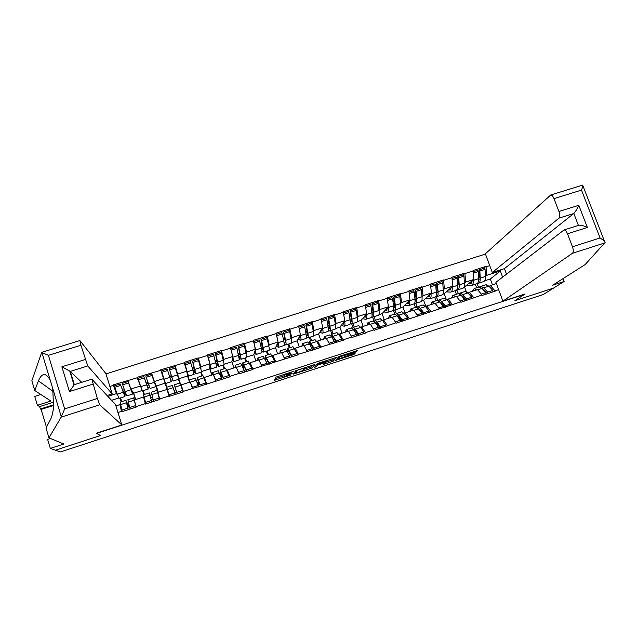 <?xml version="1.0" encoding="UTF-8"?>
<svg xmlns="http://www.w3.org/2000/svg" width="637" height="637" viewBox="0 0 637 637"><rect width="100%" height="100%" fill="white"/><g stroke="black" fill="none" stroke-linecap="round" stroke-linejoin="round"><path stroke-width="0.96" d="M293.45 371.387L276.116 377.072L274.364 380.345L291.189 374.906L284.635 376.658L292.303 373.171L285.671 374.938L285.615 374.532L293.45 371.387M355.159 352.277L357.755 350.446L340.429 356.003L338.86 356.664L335.524 360.423L354.013 354.403L355.279 353.105L354.14 353.328L337.976 359.18L340.198 356.696L355.159 352.277L354.825 351.321M514.911 300.656L553.577 288.075L543.234 294.549L60.372 451.944L55.411 450.2L100.407 435.549L96.848 433.295L524.339 294.405L514.911 300.656M314.917 364.452L295.687 370.71L293.442 374.134L312.186 368.027L314.901 364.412M318.898 363.002L336.447 357.453L333.175 361.195L323.739 364.324L324.822 362.779L319.113 364.555L317.584 365.2L316.406 366.697L314.559 367.342L317.345 363.663L318.898 363.002M328.063 325.913L327.896 325.435M306.962 332.657L306.97 330.834M305.633 331.829L306.572 331.527M283.314 338.956L284.835 338.47M260.836 346.13L262.436 345.62M238.19 353.36L239.87 352.826M215.378 360.646L217.137 360.088M202.048 375.918L200.846 372.191M192.39 367.987L194.229 367.398M167.157 388.721L163.478 377.215M174.02 390.377L175.86 389.788L174.339 384.812L180.024 382.988L178.742 379.023M169.227 375.384L171.146 374.771M169.394 396.357L167.818 390.815M145.953 382.813L147.84 382.216M144.225 394.486L143.038 390.712M485.466 254.075L105.981 373.919M483.602 268.416L485.935 266.417L473.06 270.51L473.809 279.468L463.824 287.47M485.935 266.417L486.087 266.831L489.757 265.661M498.644 289.644L494.965 290.83L495.116 291.244L482.225 295.409L482.066 294.987L460.917 302.28L460.766 301.858L396.071 323.206L395.919 322.784L374.134 330.285L373.983 329.862L365.359 332.641L365.511 333.071L352.038 337.419L351.887 336.989L343.2 339.792L343.351 340.222L320.873 346.998L321.016 347.428L298.379 354.252L298.522 354.69L252.873 368.934L253.016 369.372L239.026 373.887L238.883 373.449L229.861 376.356L230.005 376.801L183.321 391.373L183.456 391.819L169.147 396.437L169.004 395.999L159.776 398.969L159.919 399.415L145.491 404.073L145.355 403.627L136.055 406.629L136.191 407.075L121.659 411.765L121.516 411.319L117.949 412.465M109.883 386.476L113.442 385.345L116.467 393.65L117.55 394.948M114.517 386.428L113.442 385.345M113.298 384.899L137.218 377.781L141.374 388.339M138.364 379.628L137.218 377.781M137.074 377.335L160.811 370.28L165.134 383.156L156.328 385.982L154.369 381.539L163.51 378.617M163.311 377.271L160.811 370.28M160.675 369.834L184.228 362.827L186.76 371.188L187.541 375.981L178.798 378.784L177.691 374.086L186.76 371.188M198.425 360.224L198.258 357.883L184.085 362.389L184.228 362.827M198.258 357.883L198.402 358.32L207.471 355.438L209.836 363.815L209.78 368.855L201.603 371.475M221.238 352.372L221.389 350.525L207.328 355L207.471 355.438M221.389 350.525L221.533 350.963L230.538 348.105L232.744 356.497L231.868 361.776L224.343 364.189M243.979 344.896L244.353 343.232L230.395 347.667L230.538 348.105M244.353 343.232L244.497 343.662L253.422 340.827L255.477 349.235L253.789 354.753L246.925 356.959M266.584 337.57L267.134 335.986L253.279 340.389L253.422 340.827M267.134 335.986L267.285 336.416L276.147 333.597L278.035 342.021L275.558 347.786L269.332 349.777M284.014 342.356L285.113 342.825C285.519 342.778 285.464 341.52 284.962 339.043L283.489 332.084L289.023 330.324L289.755 328.796L275.996 333.167L276.147 333.597M289.755 328.796L289.899 329.225L298.697 326.423L300.433 334.863L297.168 340.859L291.579 342.65M311.302 323.238L312.202 321.653L298.546 326.001L298.697 326.423M312.202 321.653L312.345 322.083L321.08 319.304L322.664 327.76L318.627 333.987L313.659 335.58M333.39 316.207L334.481 314.574L320.929 318.882L321.08 319.304M334.481 314.574L334.624 314.997L343.295 312.241L344.736 320.714L339.935 327.163L335.58 328.557M355.319 309.232L356.593 307.544L343.144 311.819L343.295 312.241M356.593 307.544L356.744 307.966L365.343 305.227L366.641 313.715L361.091 320.387L357.349 321.581M377.088 302.304L378.545 300.56L365.2 304.805L365.343 305.227M378.545 300.56L378.697 300.983L387.24 298.267L388.387 306.763L382.096 313.651L378.951 314.662M398.706 295.425L400.339 293.633L387.089 297.845L387.24 298.267M400.339 293.633L400.49 294.055L408.97 291.356L409.973 299.868L402.95 306.97L400.402 307.79M420.157 288.601L421.973 286.754L408.819 290.934L408.97 291.356M421.973 286.754L422.124 287.176L430.54 284.492L431.408 293.02L423.661 300.338L421.694 300.967M441.457 281.825L443.448 279.922L430.389 284.078L430.54 284.492M443.448 279.922L443.599 280.344L451.952 277.684L452.684 286.22L444.228 293.753L442.834 294.198M462.605 275.096L464.771 273.146L451.8 277.27L451.952 277.684M464.771 273.146L464.922 273.56L473.211 270.924M468.187 293.179L469.294 292.279L477.543 289.628L482.066 294.987M473.809 279.468L465.567 282.103L464.397 283.107M466.236 291.515L464.66 287.207M451.545 297.989L452.7 295.512L458.425 293.593L456.753 289.931M469.294 292.279L473.761 297.67M464.922 273.56L465.567 282.103M447.055 299.987L448.09 299.095L456.403 296.428L460.766 301.858M452.684 286.22L444.379 288.872L443.28 289.875M446.115 298.952L444.228 293.753M437.659 300.353L436.305 296.595M448.09 299.095L452.397 304.566M443.599 280.344L444.379 288.872M425.763 306.843L426.734 305.967L435.103 303.276L439.307 308.786M431.408 293.02L423.04 295.687L422.012 296.691M425.946 306.684L423.661 300.338M417.139 307.289L415.73 303.347M426.734 305.967L430.875 311.509M422.124 287.176L423.04 295.687M404.328 313.754L405.228 312.878L413.652 310.171L417.697 315.761M409.973 299.868L401.549 302.559L400.593 303.554M405.1 313.006L402.95 306.97M396.238 313.595L394.956 309.988M405.228 312.878L409.201 318.5M400.49 294.055L401.549 302.559M382.733 320.714L383.562 319.846L392.05 317.115L395.919 322.784M388.387 306.763L379.899 309.471L379.015 310.474M384.207 319.639L382.096 313.651M375.304 320.284L374.038 316.693M383.562 319.846L387.36 325.547M378.697 300.983L379.899 309.471M360.98 327.729L361.728 326.861L370.288 324.114L373.983 329.862M366.641 313.715L358.09 316.446L357.285 317.457M363.186 326.391L361.091 320.387M354.236 327.052L352.978 323.445M361.728 326.861L365.359 332.641M356.744 307.966L358.09 316.446M339.067 334.807L339.744 333.931L348.359 331.16L351.887 336.989M344.736 320.714L336.121 323.461L335.396 324.488M342.021 333.199L339.935 327.163M333.016 333.86L331.766 330.237M339.744 333.931L343.2 339.792M334.624 314.997L336.121 323.461M316.995 341.934L317.592 341.05L326.271 338.263L329.624 344.171M322.664 327.76L313.993 330.531L313.348 331.59M320.706 340.047L318.627 333.987M311.636 340.723L310.394 337.084M317.592 341.05L320.873 346.998M312.345 322.083L313.993 330.531M294.764 349.132L295.273 348.224L304.016 345.413L307.193 351.409M300.433 334.863L291.698 337.658L291.149 338.757M299.239 346.95L297.168 340.859M290.114 347.635L288.88 343.98M295.273 348.224L298.379 354.252M289.899 329.225L291.698 337.658M272.381 356.409L272.795 355.454L281.602 352.619L284.596 358.703M278.035 342.021L269.236 344.832L268.782 346.01M277.613 353.901L275.558 347.786M268.432 354.602L267.206 350.923M272.795 355.454L275.71 361.569M267.285 336.416L269.236 344.832M249.831 363.767L250.142 362.732L259.02 359.881L261.823 366.044M255.477 349.235L246.607 352.062L246.28 353.368M255.835 360.9L253.789 354.753M246.599 361.609L245.372 357.922M250.142 362.732L252.873 368.934M244.497 343.662L246.607 352.062M227.146 371.275L227.321 370.073L236.263 367.191L238.883 373.449M232.744 356.497L223.802 359.348L223.635 360.908M233.898 367.955L231.868 361.776M224.606 368.672L223.388 364.961M227.321 370.073L229.861 376.356M221.533 350.963L223.802 359.348M204.381 379.111L204.326 377.462L213.339 374.564L215.768 380.91M209.836 363.815L200.83 366.689L200.958 368.911M211.803 375.058L209.78 368.855M202.447 375.782L201.244 372.064M204.326 377.462L206.683 383.84M198.402 358.32L200.83 366.689M182.134 389.191L181.155 384.907L190.24 381.993L192.478 388.419M189.547 382.216L187.541 375.981M182.078 389.024L178.798 378.784M181.155 384.907L183.321 391.373M175.095 365.734L177.691 374.086M165.134 383.156L169.004 395.999M159.776 398.969L157.817 392.416L166.966 389.47M158.31 392.257L156.328 385.982M151.606 373.202L154.369 381.539M144.488 398.619L143.508 397.01L145.355 403.627M136.055 406.629L134.296 399.972L143.508 397.01M140.076 386.102L130.872 389.048L133.69 393.228L142.194 390.505M143.882 394.59L142.696 390.823M135.665 399.534L133.69 393.228M127.941 380.735L130.872 389.048M122.503 390.298L124.334 389.717M120.743 405.578L119.883 404.606L121.516 411.319M115.91 405.888L119.883 404.606M116.467 393.65L107.892 396.389M118.832 397.99L111.563 400.315M121.134 401.899L119.955 398.109M502.617 277.151L500.332 270.996L486.596 275.383L485.362 276.394M492.473 284.835L490.315 278.99L500.332 270.996L501.096 269.69M489.168 286.427L490.339 285.519L496.39 283.569M490.315 278.99L484.669 280.798M478.467 287.16L477.169 283.64M490.339 285.519L494.965 290.83M486.087 266.831L486.596 275.383M167.674 390.863L169.068 394.829L174.849 392.965L175.318 394.446M167.268 389.597L166.982 388.777M176.457 371.53L174.952 365.296M327.76 324.663L328.907 322.943M349.617 316.788L350.74 315.291M371.371 309.144L372.462 307.838M392.997 301.675L394.048 300.521M414.504 294.35L415.507 293.331M435.867 287.144L436.823 286.236M457.103 280.049L458.003 279.237M478.188 273.042L479.032 272.325M285.241 374.206L284.11 374.867L284.58 376.268M275.272 378.657L284.15 375.766M303.905 369.333L311.716 366.641L313.022 364.913M294.597 372.366L295.106 372.199M298.562 369.834L297.495 370.288L295.528 373.33L303.108 370.455L304.597 368.353L298.498 369.635M295.48 373.306L295.011 371.92L295.902 370.567M334.258 358.01L332.705 359.817L333.175 361.195M324.743 362.549L332.705 359.817M317.767 363.472L317.361 363.647M326.168 361.267L318.787 363.671L318.118 364.515L323.922 362.779L326.168 361.267M337.252 358.48L337.682 358.344M134.63 399.869L133.643 397.878L136.039 407.123M134.343 400.163L136.063 407.115M129 404.877L128.26 405.116L125.919 400.362L128.212 409.647M128.26 405.116L128.873 407.162L126.628 402.568L128.244 409.639M125.083 394.932L124.382 392.782L124.231 394.319L120.234 384.023L124.932 396.517L125.083 394.932L126.158 394.59M124.382 392.782L125.338 392.472M131.963 390.664L131.915 391.859L128.037 381.547L132.615 394.048L132.687 391.747M124.756 390.871L122.925 391.452M124.876 396.533L119.175 398.356L117.264 394.168L114.74 387.328L120.6 385.465M114.74 387.328L114.389 385.887L120.234 384.023M128.873 407.162L129.526 406.955M122.352 411.542L121.818 410.061L127.687 408.166M120.194 402.202L121.818 410.061M135.49 399.59L133.332 392.695M120.584 397.91L121.763 401.692M130.195 409.01L129.669 407.529L135.522 405.642M127.918 399.718L129.669 407.529M128.037 381.547L122.208 383.402L125.043 391.675L126.874 395.888L132.576 394.064M122.575 384.836L128.419 382.972M158.406 394.383L156.917 390.401L159.624 399.51M158.876 395.967L157.626 392.599L159.632 399.51M152.569 397.289L151.2 397.727L149.257 392.87L151.861 402.019M151.2 397.727L149.958 395.067L151.869 402.011M158.119 392.312L155.571 384.262M147.999 387.599L143.811 376.523L148.158 389.072L147.999 387.599L149.52 387.113M147.306 385.449L148.771 384.979M154.711 382.319L155.086 384.437L151.98 375.472L158.024 392.344M148.23 383.37L146.343 383.976M148.134 389.08L142.441 390.903L140.777 386.651L138.412 379.787L144.225 377.94M138.412 379.787L138.014 378.37L143.811 376.523M151.829 399.765L153.159 399.335M146.04 403.898L145.531 402.417L151.359 400.538M143.548 394.701L145.531 402.417M143.198 390.664L144.384 394.43M153.82 401.39L153.326 399.901L159.131 398.029M156.917 390.401L151.192 392.241L153.326 399.901M151.558 374.062L145.769 375.902L146.184 377.319L150.085 388.451L155.77 386.627M146.184 377.319L151.98 375.472M174.665 392.4L176.505 391.811L175.04 387.001L177.261 393.817M170.103 378.155L171.958 377.566L172.436 378.888L169.155 368.457L169.609 369.858L175.366 368.027L174.904 366.633L169.155 368.457M171.52 375.934L169.593 376.547M170.78 380.305L172.635 379.708L173.129 381.069L178.782 379.254L175.366 368.027M169.848 377.351L171.21 381.682L165.54 383.498L161.894 372.311L167.666 370.471L169.848 377.351L164.115 379.19M161.894 372.311L161.456 370.909L167.213 369.078L167.666 370.471M169.546 396.31L169.068 394.829M173.153 387.702L167.42 389.549L166.719 387.256L172.42 385.433L174.849 392.965M179.73 383.084L178.527 379.341M165.652 383.466L166.846 387.216M180.024 382.988L183.026 391.962M177.269 393.817L176.799 392.336L182.564 390.473M174.339 384.812L176.799 392.336M169.609 369.858L173.129 381.069M175.86 389.788L176.505 391.811M172.635 379.708L171.958 377.566M197.247 382.901L198.449 382.511L197.311 377.438L200.098 384.82L205.815 382.972L202.916 375.639M197.964 384.891L199.11 384.525L198.003 379.62L200.098 384.82M190.264 382.057L192.422 387.296L198.163 385.449L198.609 386.93M190.805 383.617L192.86 388.785M187.397 375.121L189.667 382.176M193.21 370.774L194.532 370.344L195.328 371.506M194.572 368.568L192.732 369.157M186.967 372.486L187.772 373.983L184.73 363.504L190.439 361.689L194.094 374.349L188.488 376.149L185.208 364.89L190.933 363.066M187.167 373.72L188.464 376.156M193.815 372.924L195.209 372.486L195.989 373.744L192.86 362.453L198.577 360.63L198.067 359.26L192.366 361.075L192.86 362.453M184.73 363.504L185.208 364.89M192.876 388.785L192.422 387.296M195.376 378.06L198.163 385.449M201.929 375.949L200.719 372.231M187.246 374.174L189.802 382.128M196.021 373.736L201.611 371.944L198.577 360.63M206.253 384.461L205.815 382.972M195.272 371.53L192.366 361.075M198.449 382.511L199.11 384.525M195.209 372.486L194.532 370.344M220.298 375.48L220.872 375.297L220.115 370.113L223.213 377.367L228.898 375.535L225.649 368.337M221.079 377.438L221.549 377.287L220.8 372.287L223.595 378.864M212.901 374.707L212.607 372.526L215.601 379.819L221.294 377.988L221.716 379.477M213.546 375.113L215.999 381.316M216.134 363.44L216.938 363.178L218.069 364.237M217.448 361.259L215.696 361.816M209.812 365.845L210.528 366.697L207.821 356.163L213.491 354.355L216.803 367.071L211.261 368.847M209.804 367.143L211.213 368.863L208.339 357.524L214.024 355.717M216.676 365.606L217.607 365.312L218.69 366.474L215.935 355.104L221.604 353.296L221.063 351.942L215.41 353.742L215.935 355.104M207.821 356.163L208.339 357.524M216.023 381.308L215.601 379.819M218.165 370.742L221.294 377.988M223.969 368.879L222.759 365.168M209.788 368.385L211.946 375.01M218.746 366.45L224.264 364.683L221.604 353.296M229.304 377.024L228.898 375.535M223.635 378.856L223.213 377.367M217.958 364.268L215.41 353.742M220.872 375.297L221.549 377.287M217.607 365.312L216.938 363.178M243.111 367.947L242.745 362.843L246.161 369.97L251.798 368.146L248.215 361.091M243.748 369.412L243.43 365.017L246.503 371.475M235.395 367.469L235.292 365.24L238.604 372.406L244.258 370.583L244.648 372.072M238.891 356.163L240.635 357.007M240.165 353.997L238.485 354.53M232.354 358.83L233.118 359.467L232.728 356.569M232.131 360.192L233.803 361.625L231.303 350.215L236.94 348.415L239.353 359.849L233.875 361.601M239.361 358.344L241.224 359.252L238.843 347.81L244.465 346.018L243.883 344.681L238.27 346.472L238.843 347.81M231.112 350.31L230.737 348.869L236.375 347.077L236.94 348.415M230.737 348.869L231.303 350.215M238.899 373.497L238.604 372.406M240.786 363.472L244.258 370.583M245.858 361.848L244.632 358.153M231.876 361.72L233.922 367.947M241.304 359.228L246.758 357.476L244.465 346.018M252.18 369.643L251.798 368.146M246.551 371.459L246.161 369.97M240.475 357.062L238.27 346.472M239.846 358.185L239.186 356.067M61.184 417.131L64.671 408.922L97.334 398.491L99.73 404.774L61.184 417.131L48.961 437.858L63.819 444.021L50.323 448.408L55.411 450.2L100.264 435.604L96.466 433.2L121.826 424.959L99.73 404.774M48.961 437.858L45.999 427.976L50.227 420.07C51.788 417.267 52.895 412.991 53.556 407.234L52.736 388.482L50.251 380.265C45.912 372.478 41.97 372.669 38.435 380.838L34.772 390.529L50.856 401.039L37.416 405.307L39.645 406.597L53.866 402.074M50.323 448.408L47.624 439.411L50.482 438.487M107.08 395.521L112.184 393.889L105.885 373.624L79.959 340.628L80.923 345.262L87.755 365.925L70.301 371.395L61.885 366.793L85.31 359.475M112.184 393.889L87.755 365.925M53.715 405.419L41.134 409.416L46.445 427.132M41.134 409.416L40.362 408.978L39.645 406.597M40.84 394.494L34.748 396.421L37.416 405.307M49.32 438.869L49.025 437.882M80.923 345.262L48.428 355.335L41.636 352.476L31.85 380.775L34.772 390.529M121.826 424.959L115.48 404.519L91.847 379.198L97.334 398.491M81.703 382.343L70.301 371.395L74.362 384.668M53.763 404.718L40.362 408.978M92.906 384.119L69.425 391.556L74.29 384.692M50.251 380.265L41.803 352.317L79.816 340.572M582.696 185.104L582.998 185.98L581.493 190.105L554.007 198.625C553.004 196.212 551.921 194.994 550.758 194.978L485.362 253.797L492.29 272.501L558.975 218.141C560.019 216.891 560.003 214.677 558.944 211.492L554.007 198.625M592.076 209.342L595.555 218.3M502.912 301.166L572.448 253.295C573.531 252.148 573.547 249.975 572.472 246.774L567.487 233.779C566.42 231.231 565.274 229.965 564.048 229.957L495.92 282.31L502.912 301.166L525.079 293.96L515.03 300.576M572.472 246.774L600.062 237.967L604.322 240.874L605.134 242.474L585.077 264.618L552.693 285.193L564.119 281.482L563.036 278.624M564.119 281.482L553.577 288.075L515.046 300.616M558.944 211.492L578.794 205.289C576.859 209.374 575.203 212.113 573.81 213.491L504.448 268.623L506.511 274.149M504.448 268.623L492.29 272.501M578.627 225.347L579.033 225.219C581.135 225.028 583.914 225.785 587.378 227.473L567.487 233.779M265.127 359.204L265.215 355.629L268.941 362.62L274.531 360.821L270.621 353.893M265.82 360.646L265.892 357.795L269.236 364.141M257.73 360.295L257.818 358.01L261.441 365.041L267.046 363.233L267.413 364.73M261.528 349.148L263.041 349.84M262.707 346.799L261.114 347.308M254.696 351.775L255.541 352.293L255.373 349.57M254.267 353.193L256.217 354.443L254.083 342.953L259.681 341.177L261.297 348.12C261.99 351.13 262.133 352.651 261.727 352.683L256.321 354.411M261.879 351.13L263.583 352.086C263.997 352.054 263.861 350.533 263.177 347.523L261.568 340.572L267.158 338.796L266.537 337.475L260.963 339.25L261.568 340.572M253.614 341.591L259.076 339.847L259.681 341.177M253.781 342.268L254.083 342.953M263.24 356.266L267.046 363.233M267.588 354.873L266.354 351.194M263.694 352.054L269.077 350.326C269.507 350.286 269.395 348.757 268.726 345.748L267.158 338.796M274.889 362.318L274.531 360.821M269.3 364.117L268.941 362.62M262.834 349.904L260.963 339.25M287.176 351.098L287.51 348.471L291.547 355.335L297.097 353.543L292.853 346.759M287.908 352.524L288.187 350.629L291.802 356.855M279.89 353.169L280.169 350.828L281.522 352.643M285.081 339.648L283.569 340.134M276.872 344.736L277.796 345.166L277.812 342.539M276.235 346.217L278.473 347.316C278.942 347.261 278.855 345.732 278.218 342.714L276.705 335.755L282.263 333.987L283.744 340.946C284.365 343.964 284.428 345.501 283.943 345.565L278.6 347.276M284.261 344.291L285.79 344.967C286.284 344.912 286.22 343.375 285.607 340.357L284.134 333.39L289.676 331.622L289.023 330.324M276.315 334.361L281.618 332.681L282.263 333.987M290.002 357.437L289.668 355.94L284.118 357.731M285.527 349.108L289.668 355.94M289.158 347.945L287.924 344.291M285.917 344.928L291.236 343.224C291.762 343.16 291.714 341.615 291.109 338.589L289.676 331.622M297.423 355.04L297.097 353.543M291.881 356.831L291.547 355.335M283.489 332.084L284.134 333.39M309.144 343.383L309.654 341.36L313.985 348.097L319.495 346.321L316.764 341.536L314.925 339.672M309.932 344.768L310.323 343.51L314.2 349.625M301.898 346.098L302.36 343.701L303.857 345.469M306.293 335.492L307.353 335.659M307.289 332.554L305.856 333.008M298.872 337.729L299.892 338.096L300.083 335.516M298.036 339.274L300.568 340.238C301.126 340.158 301.11 338.605 300.537 335.58L300.401 334.927M306.429 337.427L307.822 337.913C308.412 337.825 308.419 336.264 307.862 333.239L306.532 326.255L312.026 324.504L311.342 323.222L305.848 324.974L306.532 326.255M300.537 335.58L306.015 333.828C306.58 336.854 306.572 338.406 305.991 338.494L300.72 340.19M306.015 333.828L304.669 326.853L299.151 328.604L299.374 329.735M298.857 327.195L303.992 325.563L304.669 326.853M312.433 350.199L312.114 348.702L306.684 350.454M307.655 342.005L309.439 343.884L312.114 348.702M310.577 341.066L309.335 337.427M307.982 337.857L313.237 336.177C313.842 336.081 313.874 334.521 313.332 331.487L312.026 324.504M319.798 347.826L319.495 346.321M314.288 349.602L313.985 348.097M307.05 335.755L307.153 335.771C307.631 335.699 307.639 334.425 307.185 331.949L305.848 324.974M331.009 335.914L331.622 334.306L336.248 340.914L341.727 339.155L338.844 334.433L336.838 332.633M331.845 337.228L332.291 336.447L333.756 337.984L336.432 342.451M323.739 339.075L324.392 336.631L326.017 338.343M328.381 328.612L329.265 328.644M327.983 325.937L329.377 325.778M320.714 330.762L321.828 331.073L322.179 328.517M319.678 332.371L322.497 333.207C323.142 333.103 323.198 331.535 322.68 328.501L322.577 327.904M328.413 330.555L329.703 330.898C330.372 330.786 330.46 329.21 329.958 326.176L328.756 319.177L334.218 317.441L333.493 316.175L328.039 317.911L328.756 319.177M322.68 328.501L328.127 326.765C328.628 329.791 328.549 331.367 327.888 331.479L322.672 333.151M328.127 326.765L326.908 319.766L321.486 321.494M321.223 320.077L326.2 318.492L326.908 319.766M334.688 343.017L334.401 341.512L329.09 343.232M329.624 334.951L331.574 336.774L334.401 341.512M331.845 334.234L330.595 330.611M329.886 330.842L335.078 329.178C335.771 329.05 335.874 327.474 335.388 324.44L334.218 317.441M341.997 340.66L341.727 339.155M336.535 342.419L336.248 340.914M328.923 328.756L329.034 328.772C329.584 328.676 329.655 327.386 329.241 324.902L328.039 317.911M352.739 328.62L353.439 327.307L355.358 329.122L358.36 333.788L363.791 332.036L360.757 327.386L358.583 325.65M353.654 329.894L354.1 329.433L355.677 330.929L358.496 335.333M345.429 332.1L346.257 329.608L348.017 331.272M350.302 321.741L351.027 321.685M349.944 318.922L351.298 319.169M342.403 323.843L343.606 324.106L344.107 321.558M341.161 325.507L344.267 326.232C344.991 326.096 345.127 324.512 344.673 321.47L344.585 320.913M350.223 323.7L351.425 323.938C352.173 323.795 352.333 322.203 351.895 319.161L350.82 312.154L356.242 310.426L355.478 309.176L350.071 310.896L350.82 312.154M344.673 321.47L350.071 319.742C350.517 322.784 350.366 324.376 349.617 324.52L344.466 326.168M350.071 319.742L348.988 312.735L343.669 314.431M343.423 313.014L348.24 311.485L348.988 312.735M357.675 335.595L357.89 334.385M356.784 335.882L356.521 334.385L351.321 336.057M351.425 327.951L353.535 329.711L356.521 334.385M353.017 327.601L351.712 323.851M351.632 323.875L356.76 322.226C357.532 322.083 357.707 320.483 357.285 317.441L356.242 310.426M364.046 333.541L363.791 332.036M358.615 335.293L358.36 333.788M350.629 321.804L350.756 321.82C351.377 321.701 351.505 320.395 351.146 317.903L350.071 310.896M374.333 321.454L375.097 320.347L377.152 322.115L380.305 326.717L385.696 324.974L382.511 320.395L380.178 318.715M375.368 322.728L375.75 322.473L377.438 323.93L380.4 328.262M366.96 325.181L367.963 322.64L369.858 324.249M372.048 314.885L372.621 314.774M371.801 312.345L373.027 312.528M363.926 316.971L365.224 317.186L365.869 314.638M362.493 318.691L365.885 319.304C366.689 319.145 366.896 317.545 366.498 314.495L366.426 313.969M371.865 316.86L372.987 317.027C373.823 316.86 374.046 315.251 373.672 312.202L372.725 305.179L378.107 303.467L377.311 302.233L371.936 303.945L372.725 305.179M366.498 314.495L371.865 312.783C372.247 315.833 372.024 317.433 371.196 317.6L366.108 319.233M371.865 312.783L370.909 305.76L365.678 307.424M365.463 305.999L370.121 304.518L370.909 305.76M378.856 328.764L379.318 326.677M378.712 328.811L378.482 327.299L373.393 328.939M373.067 321L375.344 322.696L378.482 327.299M374.126 321.279L372.621 316.987M373.218 316.955L378.282 315.331C379.142 315.156 379.381 313.539 379.023 310.49L378.107 303.467M385.918 326.486L385.696 324.974M380.536 328.222L380.305 326.717M372.183 314.909L372.327 314.917C373.011 314.774 373.194 313.46 372.884 310.96L371.936 303.945M395.776 314.399L396.596 313.444L398.786 315.164L402.082 319.686L407.433 317.967L404.105 313.452L401.621 311.835M396.955 315.689L399.049 316.971L402.146 321.247M388.331 318.309L389.518 315.721L391.54 317.282M393.483 305.76L394.574 305.887M385.297 310.147L386.683 310.323L387.471 307.759M383.673 311.923L387.344 312.433C388.236 312.241 388.506 310.625 388.164 307.567L388.108 307.066M394.757 314.033L393.348 310.052L394.391 310.171C395.306 309.972 395.609 308.348 395.29 305.29L394.47 298.259L399.813 296.555L398.977 295.337L393.642 297.033L394.47 298.259M388.164 307.567L393.491 305.871C393.817 308.921 393.523 310.545 392.615 310.737L387.591 312.353M393.491 305.871L392.663 298.833L387.535 300.465M387.344 299.04L391.843 297.606L392.663 298.833M400.291 320.411L400.633 319.161M400.49 321.781L400.275 320.276L395.298 321.876M394.558 314.097L396.994 315.737L400.275 320.276M394.645 310.092L399.654 308.483C400.593 308.284 400.904 306.652 400.593 303.594L399.813 296.555M407.64 319.471L407.433 317.967M402.297 321.199L402.082 319.686M393.626 308.069L393.738 308.061C394.486 307.902 394.733 306.572 394.462 304.064L393.642 297.033M417.084 307.432L417.944 306.588L420.269 308.26L423.709 312.719L429.019 311.007L425.54 306.556L422.904 304.996M418.421 308.746L420.492 310.068L423.732 314.28M409.559 311.485L410.913 308.849L413.063 310.362M414.982 299.175L415.953 299.255M406.51 303.371L407.991 303.499L408.922 300.927M404.702 305.203L408.643 305.601C409.615 305.386 409.965 303.753 409.679 300.696L409.631 300.21M414.647 303.284L415.65 303.363C416.646 303.14 417.012 301.492 416.749 298.435L416.057 291.38L421.36 289.692L420.492 288.497L415.197 290.177L416.057 291.38M409.679 300.696L414.966 299C415.236 302.065 414.87 303.706 413.883 303.929L408.914 305.521M414.966 299L414.265 291.953L409.225 293.553M409.058 292.128L413.405 290.751L414.265 291.953M421.519 312.783L421.821 311.804M422.1 314.805L421.909 313.3L417.052 314.861M415.897 307.249L418.485 308.834L421.909 313.3M415.435 307.4L414.161 303.833M415.921 303.276L420.866 301.691C421.885 301.46 422.267 299.812 422.02 296.746L421.36 289.692M429.203 312.512L429.019 311.007M423.892 314.232L423.709 312.719M415.22 301.19L415.053 301.245C415.826 301.006 416.104 299.669 415.889 297.224L415.197 290.177M438.24 300.545L439.132 299.788L441.592 301.405L445.175 305.792L450.447 304.096L446.824 299.716L444.037 298.212M439.753 301.898L441.791 303.22L445.159 307.368M430.628 304.709L432.157 302.026L434.426 303.491M436.313 292.59L437.157 292.638M427.578 296.635L429.147 296.731L430.214 294.143M425.58 298.522L429.8 298.825C430.851 298.586 431.265 296.93 431.034 293.864L430.994 293.402M435.796 296.555L436.751 296.595C437.826 296.348 438.256 294.692 438.049 291.627L437.484 284.556L442.747 282.884L441.847 281.697L436.592 283.369L437.484 284.556M431.034 293.864L436.281 292.192C436.496 295.257 436.066 296.914 434.999 297.161L430.086 298.729M436.281 292.192L435.708 285.129L430.763 286.698M430.62 285.272L434.816 283.935L435.708 285.129M442.596 305.394L442.89 304.574M443.559 307.886L443.392 306.373L438.638 307.902M437.078 300.449L439.817 301.97L443.392 306.373M435.971 300.807L434.689 297.256M437.046 296.5L441.935 294.939C443.034 294.684 443.479 293.02 443.288 289.954L442.747 282.884M450.606 305.609L450.447 304.096M445.335 307.313L445.175 305.792M436.345 294.429L437.165 290.432L436.592 283.369M459.253 293.721L460.177 293.028L462.757 294.597L466.483 298.928L471.722 297.24L467.956 292.924L465.018 291.475M460.957 295.114L462.932 296.412L466.435 300.497M457.477 286.021L458.202 286.045M448.488 289.954L450.152 290.01L451.354 287.406M446.314 291.889L450.797 292.096C451.928 291.834 452.405 290.161 452.238 287.088L452.206 286.642M456.801 289.867L457.7 289.883C458.855 289.612 459.357 287.94 459.205 284.866L458.759 277.788L463.983 276.124L463.051 274.953L457.836 276.609L458.759 277.788M452.238 287.088L457.446 285.424C457.605 288.497 457.111 290.169 455.957 290.44L451.115 291.993M457.446 285.424L456.992 278.345L452.143 279.89M452.023 278.465L456.068 277.175L456.992 278.345M463.553 298.14L463.824 297.455M464.859 301.006L464.715 299.494L460.065 300.99M458.425 293.593L460.997 295.162L464.715 299.494M453.241 295.257L455.646 296.667M456.363 294.254L455.073 290.727M458.019 289.779L462.852 288.235C464.023 287.956 464.54 286.276 464.397 283.202L463.983 276.124M471.85 298.753L471.722 297.24M466.626 300.441L466.483 298.928M457.477 287.613L458.282 283.688L457.836 276.609M480.123 286.961L481.062 286.324L483.778 287.836L487.639 292.104L492.839 290.424L488.937 286.18L485.848 284.787M482.034 288.41L487.56 293.681M472.32 291.308L474.183 288.529L476.707 289.899M478.483 279.476L479.088 279.484M469.262 283.314L471.006 283.33L472.336 280.71M466.905 285.304L471.651 285.416C472.861 285.121 473.402 283.441 473.291 280.36L473.267 279.922M477.646 283.226L478.506 283.218C479.733 282.924 480.306 281.228 480.202 278.146L479.876 271.059L485.068 269.411L484.104 268.257L478.92 269.905L479.876 271.059M473.291 280.36L478.459 278.703C478.562 281.785 478.005 283.473 476.779 283.776L471.985 285.304M478.459 278.703L478.124 271.617L473.371 273.13M473.267 271.704L477.169 270.462L478.124 271.617M484.375 291.005L484.622 290.44M485.999 294.183L485.88 292.67L481.341 294.135M478.984 286.992L482.026 288.402L485.88 292.67M476.611 287.757L475.321 284.237M478.849 283.107L483.618 281.578C484.868 281.275 485.45 279.579 485.362 276.498L485.068 269.411M492.95 291.945L492.839 290.424M487.759 293.617L487.639 292.104M478.411 280.869L479.247 276.984L478.92 269.905M285.4 373.895L285.615 374.532M285.161 373.975L285.44 374.819M283.943 375.145L284.413 376.547M275.208 378.768L275.646 380.074M311.716 366.641L312.186 368.027M310.219 367.278L310.689 368.656M294.318 372.796L294.676 373.871M331.184 360.454L331.654 361.832M324.575 363.201L324.862 364.046M317.146 363.918L317.584 365.2M315.976 365.431L316.406 366.697M318.596 363.106L318.787 363.671M317.752 363.432L318.118 364.515M347.961 353.551L348.288 354.514M340.007 356.147L340.198 356.696M337.594 358.09L337.976 359.18M353.694 353.471L354.013 354.403M352.11 353.989L352.476 355.048M336.424 359.411L336.686 360.192M356.449 350.796L356.728 351.616M117.264 394.168L123.084 392.304M120.52 404.63L126.341 402.751M128.308 402.122L134.12 400.251M125.043 391.675L130.848 389.82M140.777 386.651L146.558 384.804M144.058 397.058L149.838 395.203M151.789 394.574L157.554 392.718M148.501 384.175L154.265 382.335M175.087 387.081L180.812 385.242M171.783 376.738L177.5 374.906M187.278 371.785L192.971 369.962M190.606 382.096L196.3 380.265M198.218 379.644L203.896 377.821M194.89 369.349L200.567 367.533M210.274 364.436L215.919 362.628M213.61 374.699L219.263 372.876M221.174 372.263L226.812 370.455M217.822 362.023L223.46 360.216M233.086 357.142L238.692 355.35M243.334 365.71L243.844 365.542M236.454 367.35L242.06 365.55M243.955 364.945L249.553 363.146M240.587 354.745L246.177 352.954M61.271 416.725L52.736 388.482M48.428 355.335L64.671 408.922M69.425 391.556L61.885 366.793M53.253 391.58L38.435 380.838M582.831 185.056L550.758 194.978M600.062 237.967L581.493 190.105M578.794 205.289L587.378 227.473M604.967 242.872L572.448 253.295M578.412 225.418L573.81 213.491L558.975 218.141M255.74 349.904L261.297 348.12M265.709 358.512L266.377 358.297M259.124 360.064L264.689 358.273M266.569 357.675L272.126 355.884M263.177 347.523L268.726 345.748M278.218 342.714L283.744 340.946M287.916 351.369L288.736 351.106M281.697 352.81L287.152 351.051M289.015 350.454L294.525 348.686M285.607 340.357L291.109 338.589M309.956 344.283L310.936 343.972M304.12 345.596L309.439 343.884M311.294 343.295L316.764 341.536M307.862 333.239L313.332 331.487M331.853 337.244L332.968 336.885M326.375 338.446L331.574 336.774M333.406 336.185L338.844 334.433M329.958 326.176L335.388 324.44M353.83 330.173L354.841 329.847M348.471 331.344L353.535 329.711M355.358 329.122L360.757 327.386M351.895 319.161L357.285 317.441M365.089 317.178L365.511 317.051M375.655 323.158L376.555 322.863M370.4 324.289L375.344 322.696M377.152 322.115L382.511 320.395M373.672 312.202L379.023 310.49M386.54 310.315L387.001 310.171M393.626 308.045L394.064 307.91M397.321 316.191L398.117 315.928M392.169 317.29L396.994 315.737M398.786 315.164L404.105 313.452M395.29 305.29L400.593 303.594M407.831 303.499L408.341 303.339M418.82 309.271L419.52 309.049M413.779 310.338L418.485 308.834M420.269 308.26L425.54 306.556M416.749 298.435L422.02 296.746M428.98 296.738L429.529 296.555M440.175 302.408L440.764 302.217M435.238 303.443L439.817 301.97M441.592 301.405L446.824 299.716M438.049 291.627L443.288 289.954M449.969 290.018L450.566 289.827M461.363 295.592L461.857 295.433M456.538 296.595L460.997 295.162M462.757 294.597L467.956 292.924M459.205 284.866L464.397 283.202M470.815 283.346L471.452 283.147M482.408 288.824L482.806 288.696M477.678 289.795L482.026 288.402M483.778 287.836L488.937 286.18M480.202 278.146L485.362 276.498M304.223 367.78L304.375 368.226M325.849 360.741L325.993 361.147M120.13 402.218L125.919 400.362M127.87 399.733L133.643 397.878M143.516 394.709L149.257 392.87M189.746 379.867L195.408 378.052M197.311 377.438L202.956 375.623M212.607 372.526L218.22 370.718M220.115 370.113L225.713 368.313M235.292 365.24L240.866 363.448M242.745 362.843L248.311 361.06M91.744 379.174L74.099 384.748M73.956 384.852L69.72 370.989M564.048 229.957L579.033 225.219M604.322 240.874L582.998 185.98M257.818 358.01L263.344 356.234M265.215 355.629L270.733 353.861M280.169 350.828L285.663 349.068M287.51 348.471L292.988 346.711M302.36 343.701L307.814 341.958M309.654 341.36L315.092 339.617M324.392 336.631L329.799 334.895M331.622 334.306L337.021 332.578M346.257 329.608L351.632 327.888M353.439 327.307L358.798 325.579M367.963 322.64L373.298 320.929M375.097 320.347L380.416 318.643M389.518 315.721L394.813 314.017M396.596 313.444L401.875 311.748M410.913 308.849L416.168 307.161M417.944 306.588L423.183 304.908M432.157 302.026L437.372 300.353M439.132 299.788L444.339 298.116M460.177 293.028L465.344 291.372M474.183 288.529L479.327 286.881M481.062 286.324L486.198 284.675"/></g></svg>
